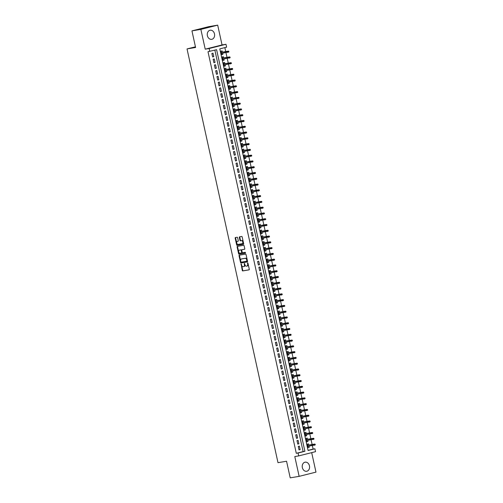 <?xml version="1.0" encoding="UTF-8"?>
<svg xmlns="http://www.w3.org/2000/svg" width="503" height="503" viewBox="0 0 503 503"><rect width="100%" height="100%" fill="white"/><g stroke="black" fill="none" stroke-linecap="round" stroke-linejoin="round"><path stroke-width="0.75" d="M241.1 263.949L242.27 270.413A0.578 0.352 -104.1 0 0 242.742 270.922L249.054 269.86A0.578 0.352 -104.1 0 0 249.274 269.237L247.954 263.207L247.608 262.855L247.633 264.069A1.861 1.132 -104.1 0 1 246.967 266.062A1.861 1.132 -104.1 0 1 246.91 266.074L246.382 266.162A1.861 1.132 -104.1 0 1 244.867 264.534L244.351 263.402L244.376 264.616A1.861 1.132 -104.1 0 1 243.704 266.609A1.861 1.132 -104.1 0 1 243.653 266.621L243.125 266.709A1.861 1.132 -104.1 0 1 241.603 265.081L241.1 263.949M241.383 264.157L242.723 270.3A0.578 0.352 -104.1 0 0 243.201 270.809L249.167 269.803M247.904 263.063L248.086 263.956L247.633 264.069M244.64 263.61L244.829 264.503L244.376 264.616M207.387 35.669A4.621 3.653 80.5 0 0 211.7 39.335A4.621 3.653 80.5 0 0 214.485 33.883A4.621 3.653 80.5 0 0 210.172 30.224A4.621 3.653 80.5 0 0 207.387 35.669M302.353 467.614A4.621 3.653 80.5 0 0 306.667 471.28A4.621 3.653 80.5 0 0 309.452 465.835A4.621 3.653 80.5 0 0 305.139 462.169A4.621 3.653 80.5 0 0 302.353 467.614M237.649 237.749A0.578 0.352 -104.1 0 0 237.177 237.246L235.404 237.542A0.578 0.352 -104.1 0 0 235.178 238.164L236.649 244.86A0.578 0.352 -104.1 0 0 237.127 245.37L243.433 244.307A0.578 0.352 -104.1 0 0 243.659 243.685L242.188 236.988A0.578 0.352 -104.1 0 0 241.71 236.479L239.573 236.838A0.578 0.352 -104.1 0 0 239.346 237.466L239.981 240.333A0.578 0.352 -104.1 0 0 240.453 240.836L241.515 240.66A1.553 0.949 -104.1 0 1 242.779 241.987A1.553 0.949 -104.1 0 1 242.226 243.685A1.553 0.949 -104.1 0 1 242.182 243.697L238.026 244.395A1.553 0.949 -104.1 0 1 236.768 243.068A1.553 0.949 -104.1 0 1 237.315 241.371A1.553 0.949 -104.1 0 1 237.359 241.358L238.051 241.245A0.578 0.352 -104.1 0 0 238.277 240.616L237.649 237.749M209.782 51.4L209.147 48.514L225.979 44.283L226.614 47.169L219.792 48.885L308.088 450.499L314.916 448.783L315.551 451.669L298.713 455.9L298.078 453.014L304.906 451.298L216.604 49.69L207.997 51.702L296.292 453.31L298.078 453.014M298.713 455.9L294.789 456.561L299.14 476.354L290.212 477.85L286.559 461.238L277.996 462.672L187.028 48.929L195.592 47.489L191.945 30.878L200.867 29.381L205.218 49.175L209.147 48.514M239.283 255.178A0.578 0.352 -104.1 0 0 239.057 255.807L240.528 262.497A0.578 0.352 -104.1 0 0 241.006 263.006L247.313 261.95A0.578 0.352 -104.1 0 0 247.539 261.321L246.068 254.631A0.578 0.352 -104.1 0 0 245.59 254.122L239.283 255.178M237.68 246.307A0.578 0.352 -104.1 0 0 237.573 246.872L239.044 253.562L238.592 253.682L237.12 246.986A0.578 0.352 -104.1 0 1 237.347 246.363L243.653 245.301A0.578 0.352 -104.1 0 1 244.125 245.81L244.754 248.677A0.578 0.352 -104.1 0 1 244.546 249.299L244.533 249.299A0.578 0.352 -104.1 0 0 244.546 249.299M244.533 249.299L241.974 249.727A0.578 0.352 -104.1 0 0 241.748 250.356L242.163 252.255A0.578 0.352 -104.1 0 0 242.641 252.764L245.301 252.317L245.489 253.11M245.477 253.11L239.063 254.185A0.578 0.352 -104.1 0 1 238.592 253.682M191.945 30.878L208.776 26.646L217.698 25.15L200.867 29.381M299.14 476.354L315.972 472.122L311.69 452.643M222.615 53.236L222.867 54.368L221.71 54.563M222.37 52.13L222.1 50.904L220.968 51.187L221.729 54.651L222.867 54.368M223.885 59.014L224.137 60.146L222.98 60.341M223.64 57.908L223.376 56.682L222.238 56.965L222.999 60.435L224.137 60.146M225.155 64.793L225.407 65.924L224.25 66.119M224.91 63.686L224.646 62.46L223.508 62.743L224.269 66.214L225.407 65.924M226.425 70.571L226.677 71.703L225.52 71.898M226.187 69.464L225.916 68.238L224.778 68.521L225.539 71.992L226.677 71.703M227.696 76.349L227.947 77.481L226.79 77.676M227.457 75.243L227.186 74.016L226.048 74.299L226.809 77.77L227.947 77.481M228.966 82.127L229.217 83.259L228.06 83.454M228.727 81.021L228.456 79.795L227.318 80.078L228.079 83.548L229.217 83.259M230.236 87.906L230.487 89.037L229.33 89.232M229.997 86.799L229.726 85.573L228.588 85.856L229.349 89.327L230.487 89.037M231.506 93.684L231.757 94.816L230.6 95.01M231.267 92.577L230.996 91.351L229.858 91.634L230.619 95.105L231.757 94.816M232.782 99.462L233.027 100.594L231.87 100.789M232.537 98.355L232.267 97.129L231.129 97.412L231.889 100.883L233.027 100.594M234.052 105.24L234.297 106.372L233.141 106.567M233.807 104.134L233.537 102.908L232.399 103.197L233.159 106.661L234.297 106.372M235.322 111.018L235.567 112.156L234.411 112.345M235.077 109.912L234.807 108.686L233.669 108.975L234.429 112.439L235.567 112.156M236.592 116.797L236.838 117.935L235.681 118.123M236.347 115.69L236.077 114.464L234.939 114.753L235.706 118.218L236.838 117.935M237.862 122.575L238.108 123.713L236.951 123.908M237.617 121.468L237.347 120.242L236.209 120.531L236.976 123.996L238.108 123.713M239.132 128.353L239.384 129.491L238.221 129.686M238.887 127.246L238.617 126.02L237.479 126.31L238.246 129.774L239.384 129.491M240.403 134.131L240.654 135.269L239.497 135.464M240.157 133.025L239.887 131.799L238.749 132.088L239.516 135.552L240.654 135.269M241.673 139.909L241.924 141.047L240.767 141.242M241.427 138.803L241.157 137.577L240.025 137.866L240.786 141.33L241.924 141.047M242.943 145.688L243.194 146.826L242.037 147.021M242.698 144.581L242.433 143.355L241.295 143.644L242.056 147.109L243.194 146.826M244.213 151.466L244.464 152.604L243.307 152.799M243.968 150.366L243.704 149.133L242.565 149.422L243.326 152.887L244.464 152.604M245.483 157.244L245.734 158.382L244.577 158.577M245.244 156.144L244.974 154.918L243.836 155.201L244.596 158.665L245.734 158.382M246.753 163.029L247.004 164.16L245.848 164.355M246.514 161.922L246.244 160.696L245.106 160.979L245.866 164.443L247.004 164.16M248.023 168.807L248.275 169.939L247.118 170.133M247.784 167.7L247.514 166.474L246.376 166.757L247.136 170.228L248.275 169.939M249.293 174.585L249.545 175.717L248.388 175.912M249.054 173.478L248.784 172.252L247.646 172.535L248.407 176.006L249.545 175.717M250.563 180.363L250.815 181.495L249.658 181.69M250.324 179.257L250.054 178.031L248.916 178.314L249.677 181.784L250.815 181.495M251.84 186.141L252.085 187.273L250.928 187.468M251.594 185.035L251.324 183.809L250.186 184.092L250.947 187.562L252.085 187.273M253.11 191.92L253.355 193.051L252.198 193.246M252.864 190.813L252.594 189.587L251.456 189.87L252.217 193.341L253.355 193.051M254.38 197.698L254.625 198.83L253.468 199.025M254.134 196.591L253.864 195.365L252.726 195.648L253.487 199.119L254.625 198.83M255.65 203.476L255.895 204.608L254.738 204.803M255.405 202.369L255.134 201.143L253.996 201.426L254.763 204.897L255.895 204.608M256.92 209.254L257.171 210.386L256.008 210.581M256.675 208.148L256.404 206.922L255.266 207.205L256.033 210.675L257.171 210.386M258.19 215.032L258.441 216.171L257.278 216.359M257.945 213.926L257.674 212.7L256.536 212.989L257.303 216.453L258.441 216.171M259.46 220.811L259.711 221.949L258.555 222.137M259.215 219.704L258.944 218.478L257.806 218.767L258.573 222.232L259.711 221.949M260.73 226.589L260.982 227.727L259.825 227.922M260.485 225.482L260.214 224.256L259.083 224.545L259.844 228.01L260.982 227.727M262 232.367L262.252 233.505L261.095 233.7M261.755 231.261L261.491 230.034L260.353 230.324L261.114 233.788L262.252 233.505M263.27 238.145L263.522 239.283L262.365 239.478M263.025 237.039L262.761 235.813L261.623 236.102L262.384 239.566L263.522 239.283M264.54 243.924L264.792 245.062L263.635 245.257M264.301 242.817L264.031 241.591L262.893 241.88L263.654 245.345L264.792 245.062M265.81 249.702L266.062 250.84L264.905 251.035M265.571 248.595L265.301 247.369L264.163 247.658L264.924 251.123L266.062 250.84M267.08 255.48L267.332 256.618L266.175 256.813M266.841 254.373L266.571 253.147L265.433 253.437L266.194 256.901L267.332 256.618M268.351 261.258L268.602 262.396L267.445 262.591M268.112 260.158L267.841 258.932L266.703 259.215L267.464 262.679L268.602 262.396M269.621 267.043L269.872 268.174L268.715 268.369M269.382 265.936L269.111 264.71L267.973 264.993L268.734 268.457L269.872 268.174M270.897 272.821L271.142 273.953L269.985 274.148M270.652 271.714L270.381 270.488L269.243 270.771L270.004 274.242L271.142 273.953M272.167 278.599L272.412 279.731L271.255 279.926M271.922 277.493L271.651 276.266L270.513 276.549L271.274 280.02L272.412 279.731M273.437 284.377L273.682 285.509L272.525 285.704M273.192 283.271L272.922 282.045L271.783 282.328L272.544 285.798L273.682 285.509M274.707 290.156L274.952 291.287L273.795 291.482M274.462 289.049L274.192 287.823L273.054 288.106L273.821 291.577L274.952 291.287M275.977 295.934L276.229 297.066L275.066 297.26M275.732 294.827L275.462 293.601L274.324 293.884L275.091 297.355L276.229 297.066M277.247 301.712L277.499 302.844L276.336 303.039M277.002 300.605L276.732 299.379L275.594 299.662L276.361 303.133L277.499 302.844M278.517 307.49L278.769 308.622L277.612 308.817M278.272 306.384L278.002 305.158L276.87 305.44L277.631 308.911L278.769 308.622M279.787 313.268L280.039 314.4L278.882 314.595M279.542 312.162L279.272 310.936L278.14 311.219L278.901 314.689L280.039 314.4M281.058 319.047L281.309 320.178L280.152 320.373M280.812 317.94L280.548 316.714L279.41 317.003L280.171 320.468L281.309 320.178M282.328 324.825L282.579 325.963L281.422 326.151M282.082 323.718L281.818 322.492L280.68 322.781L281.441 326.246L282.579 325.963M283.598 330.603L283.849 331.741L282.692 331.93M283.359 329.496L283.088 328.27L281.95 328.56L282.711 332.024L283.849 331.741M284.868 336.381L285.119 337.519L283.962 337.714M284.629 335.275L284.358 334.049L283.22 334.338L283.981 337.802L285.119 337.519M286.138 342.159L286.389 343.298L285.232 343.492M285.899 341.053L285.629 339.827L284.491 340.116L285.251 343.58L286.389 343.298M287.408 347.938L287.659 349.076L286.503 349.271M287.169 346.831L286.899 345.605L285.761 345.894L286.521 349.359L287.659 349.076M288.684 353.716L288.929 354.854L287.773 355.049M288.439 352.609L288.169 351.383L287.031 351.672L287.791 355.137L288.929 354.854M289.954 359.494L290.2 360.632L289.043 360.827M289.709 358.388L289.439 357.161L288.301 357.451L289.062 360.915L290.2 360.632M291.224 365.272L291.47 366.41L290.313 366.605M290.979 364.172L290.709 362.94L289.571 363.229L290.332 366.693L291.47 366.41M292.495 371.051L292.74 372.189L291.583 372.383M292.249 369.95L291.979 368.724L290.841 369.007L291.602 372.471L292.74 372.189M293.765 376.835L294.01 377.967L292.853 378.162M293.519 375.728L293.249 374.502L292.111 374.785L292.878 378.25L294.01 377.967M295.035 382.613L295.286 383.745L294.123 383.94M294.789 381.507L294.519 380.281L293.381 380.564L294.148 384.034L295.286 383.745M296.305 388.391L296.556 389.523L295.393 389.718M296.06 387.285L295.789 386.059L294.651 386.342L295.418 389.812L296.556 389.523M297.575 394.17L297.826 395.301L296.669 395.496M297.33 393.063L297.059 391.837L295.927 392.12L296.688 395.591L297.826 395.301M298.845 399.948L299.096 401.08L297.939 401.275M298.6 398.841L298.329 397.615L297.198 397.898L297.958 401.369L299.096 401.08M300.115 405.726L300.366 406.858L299.21 407.053M299.87 404.619L299.606 403.393L298.468 403.676L299.228 407.147L300.366 406.858M301.385 411.504L301.637 412.636L300.48 412.831M301.14 410.398L300.876 409.172L299.738 409.455L300.498 412.925L301.637 412.636M302.655 417.283L302.907 418.414L301.75 418.609M302.416 416.176L302.146 414.95L301.008 415.233L301.769 418.703L302.907 418.414M303.925 423.061L304.177 424.192L303.02 424.387M303.686 421.954L303.416 420.728L302.278 421.011L303.039 424.482L304.177 424.192M305.195 428.839L305.447 429.977L304.29 430.166M304.956 427.732L304.686 426.506L303.548 426.796L304.309 430.26L305.447 429.977M306.465 434.617L306.717 435.755L305.56 435.944M306.226 433.511L305.956 432.284L304.818 432.574L305.579 436.038L306.717 435.755M307.742 440.395L307.987 441.533L306.83 441.728M307.496 439.289L307.226 438.063L306.088 438.352L306.849 441.816L307.987 441.533M298.26 446.413L299.021 449.883L300.159 449.594L299.398 446.13L298.26 446.413M296.99 440.634L297.751 444.105L298.889 443.816L298.128 440.351L296.99 440.634M295.72 434.856L296.481 438.327L297.619 438.038L296.858 434.573L295.72 434.856M294.45 429.078L295.211 432.549L296.349 432.259L295.588 428.795L294.45 429.078M293.18 423.3L293.941 426.77L295.079 426.481L294.318 423.017L293.18 423.3M291.91 417.521L292.671 420.992L293.809 420.703L293.042 417.239L291.91 417.521M290.64 411.743L291.4 415.214L292.539 414.925L291.771 411.46L290.64 411.743M289.363 405.965L290.13 409.436L291.268 409.146L290.501 405.682L289.363 405.965M288.093 400.187L288.86 403.651L289.998 403.368L289.231 399.904L288.093 400.187M286.823 394.409L287.59 397.873L288.722 397.59L287.961 394.126L286.823 394.409M285.553 388.63L286.314 392.095L287.452 391.812L286.691 388.341L285.553 388.63M284.283 382.852L285.044 386.317L286.182 386.034L285.421 382.563L284.283 382.852M283.013 377.074L283.774 380.538L284.912 380.255L284.151 376.785L283.013 377.074M281.743 371.296L282.504 374.76L283.642 374.477L282.881 371.007L281.743 371.296M280.473 365.518L281.234 368.982L282.372 368.699L281.611 365.228L280.473 365.518M279.203 359.739L279.964 363.204L281.102 362.921L280.341 359.45L279.203 359.739M277.933 353.961L278.693 357.426L279.831 357.143L279.071 353.672L277.933 353.961M276.663 348.183L277.423 351.647L278.561 351.364L277.801 347.894L276.663 348.183M275.393 342.398L276.153 345.869L277.291 345.58L276.531 342.115L275.393 342.398M274.122 336.62L274.883 340.091L276.021 339.802L275.26 336.337L274.122 336.62M272.852 330.842L273.613 334.313L274.751 334.023L273.984 330.559L272.852 330.842M271.582 325.064L272.343 328.534L273.481 328.245L272.714 324.781L271.582 325.064M270.306 319.286L271.073 322.756L272.211 322.467L271.444 319.003L270.306 319.286M269.036 313.507L269.803 316.978L270.941 316.689L270.174 313.224L269.036 313.507M267.766 307.729L268.533 311.2L269.665 310.911L268.904 307.446L267.766 307.729M266.496 301.951L267.256 305.422L268.395 305.132L267.634 301.668L266.496 301.951M265.226 296.173L265.986 299.637L267.124 299.354L266.364 295.89L265.226 296.173M263.956 290.394L264.716 293.859L265.854 293.576L265.094 290.112L263.956 290.394M262.685 284.616L263.446 288.081L264.584 287.798L263.824 284.327L262.685 284.616M261.415 278.838L262.176 282.302L263.314 282.02L262.553 278.549L261.415 278.838M260.145 273.06L260.906 276.524L262.044 276.241L261.283 272.771L260.145 273.06M258.875 267.282L259.636 270.746L260.774 270.463L260.013 266.992L258.875 267.282M257.605 261.503L258.366 264.968L259.504 264.685L258.743 261.214L257.605 261.503M256.335 255.725L257.096 259.19L258.234 258.907L257.473 255.436L256.335 255.725M255.065 249.947L255.826 253.411L256.964 253.128L256.203 249.658L255.065 249.947M253.795 244.169L254.556 247.633L255.694 247.35L254.927 243.88L253.795 244.169M252.525 238.391L253.286 241.855L254.424 241.566L253.657 238.101L252.525 238.391M251.249 232.606L252.016 236.077L253.154 235.788L252.387 232.323L251.249 232.606M249.978 226.828L250.746 230.299L251.884 230.009L251.116 226.545L249.978 226.828M248.708 221.05L249.475 224.52L250.607 224.231L249.846 220.767L248.708 221.05M247.438 215.271L248.199 218.742L249.337 218.453L248.576 214.988L247.438 215.271M246.168 209.493L246.929 212.964L248.067 212.675L247.306 209.21L246.168 209.493M244.898 203.715L245.659 207.186L246.797 206.896L246.036 203.432L244.898 203.715M243.628 197.937L244.389 201.407L245.527 201.118L244.766 197.654L243.628 197.937M242.358 192.159L243.119 195.629L244.257 195.34L243.496 191.876L242.358 192.159M241.088 186.38L241.849 189.845L242.987 189.562L242.226 186.097L241.088 186.38M239.818 180.602L240.579 184.067L241.717 183.784L240.956 180.319L239.818 180.602M238.548 174.824L239.309 178.288L240.447 178.005L239.686 174.535L238.548 174.824M237.278 169.046L238.038 172.51L239.177 172.227L238.416 168.756L237.278 169.046M236.008 163.268L236.768 166.732L237.906 166.449L237.146 162.978L236.008 163.268M234.738 157.489L235.498 160.954L236.636 160.671L235.869 157.2L234.738 157.489M233.461 151.711L234.228 155.176L235.366 154.893L234.599 151.422L233.461 151.711M232.191 145.933L232.958 149.397L234.096 149.114L233.329 145.644L232.191 145.933M230.921 140.155L231.688 143.619L232.826 143.336L232.059 139.865L230.921 140.155M229.651 134.376L230.418 137.841L231.55 137.558L230.789 134.087L229.651 134.376M228.381 128.592L229.142 132.063L230.28 131.773L229.519 128.309L228.381 128.592M227.111 122.814L227.872 126.284L229.01 125.995L228.249 122.531L227.111 122.814M225.841 117.036L226.601 120.506L227.74 120.217L226.979 116.753L225.841 117.036M224.571 111.257L225.331 114.728L226.469 114.439L225.709 110.974L224.571 111.257M223.301 105.479L224.061 108.95L225.199 108.661L224.439 105.196L223.301 105.479M222.03 99.701L222.791 103.172L223.929 102.882L223.169 99.418L222.03 99.701M220.76 93.923L221.521 97.393L222.659 97.104L221.898 93.64L220.76 93.923M219.49 88.144L220.251 91.615L221.389 91.326L220.628 87.862L219.49 88.144M218.22 82.366L218.981 85.831L220.119 85.548L219.358 82.083L218.22 82.366M216.95 76.588L217.711 80.052L218.849 79.77L218.088 76.305L216.95 76.588M215.68 70.81L216.441 74.274L217.579 73.991L216.812 70.521L215.68 70.81M214.404 65.032L215.171 68.496L216.309 68.213L215.542 64.742L214.404 65.032M213.134 59.253L213.901 62.718L215.039 62.435L214.272 58.964L213.134 59.253M296.292 453.31L303.12 451.6L214.85 50.13M213.762 56.657L213.002 53.186L211.864 53.475L212.631 56.94L213.762 56.657L212.606 56.852M308.056 450.355L313.13 449.078L312.363 445.614M312.124 444.507L311.093 439.836M310.854 438.729L309.823 434.051M309.584 432.951L308.553 428.273M308.314 427.173L307.283 422.495M307.044 421.388L306.013 416.717M305.767 415.61L304.743 410.938M304.497 409.832L303.472 405.16M303.227 404.054L302.202 399.382M301.957 398.275L300.932 393.604M300.687 392.497L299.662 387.826M299.417 386.719L298.392 382.047M298.147 380.941L297.122 376.269M296.877 375.163L295.852 370.491M295.607 369.384L294.582 364.713M294.337 363.606L293.306 358.935M293.067 357.828L292.036 353.156M291.797 352.05L290.765 347.378M290.527 346.271L289.495 341.6M289.256 340.493L288.225 335.822M287.986 334.715L286.955 330.043M286.71 328.937L285.685 324.259M285.44 323.159L284.415 318.481M284.17 317.374L283.145 312.703M282.9 311.596L281.875 306.924M281.63 305.818L280.605 301.146M280.36 300.04L279.335 295.368M279.09 294.261L278.065 289.59M277.819 288.483L276.795 283.811M276.549 282.705L275.525 278.033M275.279 276.927L274.248 272.255M274.009 271.148L272.978 266.477M272.739 265.37L271.708 260.699M271.469 259.592L270.438 254.92M270.199 253.814L269.168 249.142M268.929 248.036L267.898 243.364M267.653 242.257L266.628 237.586M266.383 236.479L265.358 231.808M265.112 230.701L264.088 226.029M263.842 224.923L262.817 220.245M262.572 219.145L261.547 214.467M261.302 213.366L260.277 208.688M260.032 207.582L259.007 202.91M258.762 201.804L257.737 197.132M257.492 196.025L256.467 191.354M256.222 190.247L255.191 185.576M254.952 184.469L253.921 179.797M253.682 178.691L252.651 174.019M252.412 172.913L251.381 168.241M251.142 167.134L250.11 162.463M249.872 161.356L248.84 156.685M248.595 155.578L247.57 150.906M247.325 149.8L246.3 145.128M246.055 144.021L245.03 139.35M244.785 138.243L243.76 133.572M243.515 132.465L242.49 127.793M242.245 126.687L241.22 122.015M240.975 120.909L239.95 116.237M239.705 115.13L238.68 110.453M238.435 109.352L237.41 104.674M237.165 103.568L236.133 98.896M235.894 97.789L234.863 93.118M234.624 92.011L233.593 87.34M233.354 86.233L232.323 81.561M232.084 80.455L231.053 75.783M230.814 74.677L229.783 70.005M229.538 68.898L228.513 64.227M228.268 63.12L227.243 58.449M226.998 57.342L225.973 52.67M225.728 51.564L224.86 47.615M308.767 445.067L308.496 443.841L307.358 444.13L308.119 447.595L309.257 447.312L309.012 446.174M195.447 46.817L187.028 48.929M205.218 49.175L222.049 44.943L217.698 25.15M222.049 44.943L225.979 44.283M313.13 449.078L314.916 448.783M303.12 451.6L304.906 451.298M309.257 447.312L308.1 447.507M300.159 449.594L299.002 449.789M298.889 443.816L297.732 444.011M297.619 438.038L296.462 438.232M296.349 432.259L295.192 432.454M295.079 426.481L293.922 426.676M293.809 420.703L292.652 420.898M292.539 414.925L291.382 415.12M291.268 409.146L290.105 409.341M289.998 403.368L288.835 403.563M288.722 397.59L287.565 397.785M287.452 391.812L286.295 392.007M286.182 386.034L285.025 386.229M284.912 380.255L283.755 380.45M283.642 374.477L282.485 374.672M282.372 368.699L281.215 368.894M281.102 362.921L279.945 363.116M279.831 357.143L278.675 357.331M278.561 351.364L277.404 351.553M277.291 345.58L276.134 345.775M276.021 339.802L274.864 339.997M274.751 334.023L273.594 334.218M273.481 328.245L272.324 328.44M272.211 322.467L271.048 322.662M270.941 316.689L269.778 316.884M269.665 310.911L268.508 311.106M268.395 305.132L267.238 305.327M267.124 299.354L265.968 299.549M265.854 293.576L264.697 293.771M264.584 287.798L263.427 287.993M263.314 282.02L262.157 282.214M262.044 276.241L260.887 276.436M260.774 270.463L259.617 270.658M259.504 264.685L258.347 264.88M258.234 258.907L257.077 259.102M256.964 253.128L255.807 253.317M255.694 247.35L254.537 247.539M254.424 241.566L253.267 241.761M253.154 235.788L251.99 235.982M251.884 230.009L250.72 230.204M250.607 224.231L249.45 224.426M249.337 218.453L248.18 218.648M248.067 212.675L246.91 212.87M246.797 206.896L245.64 207.091M245.527 201.118L244.37 201.313M244.257 195.34L243.1 195.535M242.987 189.562L241.83 189.757M241.717 183.784L240.56 183.979M240.447 178.005L239.29 178.2M239.177 172.227L238.02 172.422M237.906 166.449L236.75 166.644M236.636 160.671L235.479 160.866M235.366 154.893L234.209 155.087M234.096 149.114L232.933 149.309M232.826 143.336L231.663 143.525M231.55 137.558L230.393 137.747M230.28 131.773L229.123 131.968M229.01 125.995L227.853 126.19M227.74 120.217L226.583 120.412M226.469 114.439L225.313 114.634M225.199 108.661L224.042 108.855M223.929 102.882L222.772 103.077M222.659 97.104L221.502 97.299M221.389 91.326L220.232 91.521M220.119 85.548L218.962 85.743M218.849 79.77L217.692 79.964M217.579 73.991L216.422 74.186M216.309 68.213L215.152 68.408M215.039 62.435L213.876 62.63M243.76 266.596L244.106 266.508A1.861 1.132 -104.1 0 0 244.162 266.496A1.861 1.132 -104.1 0 0 244.829 264.503M247.017 266.049L247.363 265.961A1.861 1.132 -104.1 0 0 247.419 265.949A1.861 1.132 -104.1 0 0 248.086 263.956M239.623 255.122A0.578 0.352 -104.1 0 0 239.51 255.694L240.981 262.384A0.578 0.352 -104.1 0 0 241.459 262.893L247.426 261.893M240.88 261.793L241.214 262.151L246.766 261.22L246.728 259.957A1.861 1.132 -104.1 0 0 245.206 258.335L241.421 258.97A1.861 1.132 -104.1 0 0 241.371 258.976A1.861 1.132 -104.1 0 0 240.704 260.969L240.88 261.793M246.778 261.214L247.363 260.667L246.91 260.78M241.773 258.882A1.861 1.132 -104.1 0 1 241.824 258.863A1.861 1.132 -104.1 0 1 241.88 258.85L245.665 258.215A1.861 1.132 -104.1 0 1 247.187 259.844L247.363 260.667M244.647 249.243L242.427 249.614A0.578 0.352 -104.1 0 0 242.396 249.626M245.571 253.059L239.063 254.185M239.321 250.173A1.553 0.949 -104.1 0 0 239.271 250.186A1.553 0.949 -104.1 0 0 238.724 251.89A1.553 0.949 -104.1 0 0 239.988 253.21L241.446 252.965A0.578 0.352 -104.1 0 0 241.673 252.336L241.258 250.437A0.578 0.352 -104.1 0 0 240.78 249.928L239.774 250.06A1.553 0.949 -104.1 0 0 239.73 250.073A1.553 0.949 -104.1 0 0 239.686 250.085M241.918 252.846L241.905 252.852A0.578 0.352 -104.1 0 0 242.132 252.223L241.673 252.336M239.774 250.06L241.239 249.815A0.578 0.352 -104.1 0 1 241.71 250.324L242.132 252.223M239.044 253.562A0.578 0.352 -104.1 0 0 239.522 254.072M237.724 241.264A1.553 0.949 -104.1 0 1 237.768 241.251A1.553 0.949 -104.1 0 1 237.818 241.245L238.171 241.182M242.27 243.672L242.635 243.584A1.553 0.949 -104.1 0 0 242.679 243.571A1.553 0.949 -104.1 0 0 243.232 241.868A1.553 0.949 -104.1 0 0 241.968 240.547L241.515 240.66M239.912 236.781A0.578 0.352 -104.1 0 0 239.805 237.353L240.434 240.214A0.578 0.352 -104.1 0 0 240.912 240.723L241.968 240.547M235.744 237.485A0.578 0.352 -104.1 0 0 235.637 238.051L237.108 244.747A0.578 0.352 -104.1 0 0 237.579 245.257L243.546 244.251M315.274 444.828L315.148 444.25L314.696 444.369L314.821 444.948L315.274 444.828L314.224 445.3L313.998 444.262L314.815 444.055L307.61 445.262M314.696 444.369L307.622 445.331M314.821 444.948L307.849 446.368M314.815 444.055L315.148 444.25M314.004 439.05L313.878 438.471L313.426 438.591L313.551 439.163L314.004 439.05L312.954 439.521L312.728 438.478L313.545 438.276L306.34 439.484M313.426 438.591L306.352 439.553M313.551 439.163L306.579 440.59M313.545 438.276L313.878 438.471M312.734 433.272L312.608 432.693L312.156 432.813L312.281 433.385L312.734 433.272L311.684 433.743L311.458 432.699L312.275 432.498L305.07 433.705M312.156 432.813L305.082 433.775M312.281 433.385L305.308 434.812M312.275 432.498L312.608 432.693M311.464 427.493L311.338 426.915L310.879 427.028L311.011 427.607L311.464 427.493L310.414 427.965L310.188 426.921L311.005 426.72L303.799 427.927M310.879 427.028L303.812 427.99M311.011 427.607L304.038 429.034M311.005 426.72L311.338 426.915M310.194 421.715L310.068 421.137L309.609 421.25L309.741 421.828L310.194 421.715L309.144 422.187L308.917 421.143L309.735 420.942L302.529 422.149M309.609 421.25L302.542 422.212M309.741 421.828L302.768 423.256M309.735 420.942L310.068 421.137M308.924 415.937L308.798 415.359L308.339 415.472L308.471 416.05L308.924 415.937L307.874 416.409L307.647 415.365L308.465 415.164L301.253 416.371M308.339 415.472L301.272 416.434M308.471 416.05L301.498 417.477M308.465 415.164L308.798 415.359M307.654 410.159L307.528 409.58L307.069 409.694L307.195 410.272L307.654 410.159L306.604 410.63L306.371 409.587L307.195 409.379L299.983 410.593M307.069 409.694L300.002 410.655M307.195 410.272L300.228 411.699M307.195 409.379L307.528 409.58M306.384 404.381L306.258 403.802L305.799 403.915L305.925 404.494L306.384 404.381L305.334 404.852L305.101 403.808L305.925 403.601L298.713 404.814M305.799 403.915L298.732 404.877M305.925 404.494L298.958 405.921M305.925 403.601L306.258 403.802M305.114 398.602L304.988 398.024L304.529 398.137L304.655 398.716L305.114 398.602L304.064 399.074L303.831 398.03L304.655 397.823L297.443 399.036M304.529 398.137L297.462 399.099M304.655 398.716L297.688 400.143M304.655 397.823L304.988 398.024M303.843 392.824L303.711 392.246L303.259 392.359L303.384 392.937L303.843 392.824L302.793 393.289L302.561 392.252L303.378 392.044L296.173 393.258M303.259 392.359L296.185 393.321M303.384 392.937L296.418 394.365M303.378 392.044L303.711 392.246M302.573 387.046L302.441 386.467L301.989 386.581L302.114 387.159L302.573 387.046L301.523 387.511L301.291 386.474L302.108 386.266L294.903 387.48M301.989 386.581L294.915 387.543M302.114 387.159L295.148 388.586M302.108 386.266L302.441 386.467M301.303 381.268L301.171 380.689L300.719 380.802L300.844 381.381L301.303 381.268L300.247 381.733L300.021 380.696L300.838 380.488L293.633 381.702M300.719 380.802L293.645 381.764M300.844 381.381L293.878 382.802M300.838 380.488L301.171 380.689M300.027 375.49L299.901 374.911L299.448 375.024L299.574 375.603L300.027 375.49L298.977 375.955L298.751 374.917L299.568 374.71L292.362 375.923M299.448 375.024L292.375 375.986M299.574 375.603L292.608 377.024M299.568 374.71L299.901 374.911M298.757 369.711L298.631 369.133L298.178 369.246L298.304 369.824L298.757 369.711L297.707 370.177L297.48 369.139L298.298 368.932L291.092 370.139M298.178 369.246L291.105 370.208M298.304 369.824L291.338 371.245M298.298 368.932L298.631 369.133M297.487 363.933L297.361 363.355L296.908 363.468L297.034 364.046L297.487 363.933L296.437 364.398L296.21 363.361L297.028 363.153L289.822 364.361M296.908 363.468L289.835 364.43M297.034 364.046L290.068 365.467M297.028 363.153L297.361 363.355M296.217 358.155L296.091 357.576L295.638 357.69L295.764 358.268L296.217 358.155L295.167 358.62L294.94 357.583L295.758 357.375L288.552 358.582M295.638 357.69L288.565 358.652M295.764 358.268L288.791 359.689M295.758 357.375L296.091 357.576M294.947 352.37L294.821 351.798L294.368 351.911L294.494 352.49L294.947 352.37L293.897 352.842L293.67 351.804L294.488 351.597L287.282 352.804M294.368 351.911L287.295 352.873M294.494 352.49L287.521 353.911M294.488 351.597L294.821 351.798M293.677 346.592L293.551 346.02L293.098 346.133L293.224 346.712L293.677 346.592L292.627 347.064L292.4 346.026L293.218 345.819L286.012 347.026M293.098 346.133L286.025 347.095M293.224 346.712L286.251 348.133M293.218 345.819L293.551 346.02M292.406 340.814L292.281 340.235L291.822 340.355L291.954 340.933L292.406 340.814L291.356 341.286L291.13 340.248L291.947 340.041L284.742 341.248M291.822 340.355L284.755 341.317M291.954 340.933L284.981 342.354M291.947 340.041L292.281 340.235M291.136 335.036L291.011 334.457L290.552 334.577L290.684 335.155L291.136 335.036L290.086 335.507L289.86 334.47L290.677 334.262L283.472 335.47M290.552 334.577L283.485 335.539M290.684 335.155L283.711 336.576M290.677 334.262L291.011 334.457M289.866 329.258L289.741 328.679L289.282 328.799L289.414 329.371L289.866 329.258L288.816 329.729L288.584 328.685L289.407 328.484L282.196 329.691M289.282 328.799L282.214 329.761M289.414 329.371L282.441 330.798M289.407 328.484L289.741 328.679M288.596 323.479L288.471 322.901L288.012 323.02L288.137 323.592L288.596 323.479L287.546 323.951L287.314 322.907L288.137 322.706L280.925 323.913M288.012 323.02L280.944 323.982M288.137 323.592L281.171 325.02M288.137 322.706L288.471 322.901M287.326 317.701L287.2 317.123L286.741 317.236L286.867 317.814L287.326 317.701L286.276 318.173L286.044 317.129L286.867 316.928L279.655 318.135M286.741 317.236L279.674 318.198M286.867 317.814L279.901 319.242M286.867 316.928L287.2 317.123M286.056 311.923L285.924 311.344L285.471 311.458L285.597 312.036L286.056 311.923L285.006 312.394L284.773 311.351L285.597 311.15L278.385 312.357M285.471 311.458L278.404 312.42M285.597 312.036L278.631 313.463M285.597 311.15L285.924 311.344M284.786 306.145L284.654 305.566L284.201 305.679L284.327 306.258L284.786 306.145L283.736 306.616L283.503 305.572L284.321 305.371L277.115 306.579M284.201 305.679L277.128 306.641M284.327 306.258L277.36 307.685M284.321 305.371L284.654 305.566M283.516 300.366L283.384 299.788L282.931 299.901L283.057 300.48L283.516 300.366L282.466 300.838L282.233 299.794L283.051 299.587L275.845 300.8M282.931 299.901L275.858 300.863M283.057 300.48L276.09 301.907M283.051 299.587L283.384 299.788M282.246 294.588L282.114 294.01L281.661 294.123L281.787 294.701L282.246 294.588L281.19 295.06L280.963 294.016L281.781 293.809L274.575 295.022M281.661 294.123L274.588 295.085M281.787 294.701L274.82 296.129M281.781 293.809L282.114 294.01M280.97 288.81L280.844 288.232L280.391 288.345L280.517 288.923L280.97 288.81L279.92 289.282L279.693 288.238L280.511 288.03L273.305 289.244M280.391 288.345L273.318 289.307M280.517 288.923L273.55 290.35M280.511 288.03L280.844 288.232M279.699 283.032L279.574 282.453L279.121 282.567L279.247 283.145L279.699 283.032L278.649 283.497L278.423 282.46L279.24 282.252L272.035 283.466M279.121 282.567L272.048 283.529M279.247 283.145L272.28 284.572M279.24 282.252L279.574 282.453M278.429 277.254L278.304 276.675L277.851 276.788L277.977 277.367L278.429 277.254L277.379 277.719L277.153 276.681L277.97 276.474L270.765 277.687M277.851 276.788L270.777 277.75M277.977 277.367L271.01 278.794M277.97 276.474L278.304 276.675M277.159 271.475L277.034 270.897L276.581 271.01L276.707 271.589L277.159 271.475L276.109 271.941L275.883 270.903L276.7 270.696L269.495 271.909M276.581 271.01L269.507 271.972M276.707 271.589L269.734 273.01M276.7 270.696L277.034 270.897M275.889 265.697L275.763 265.119L275.311 265.232L275.437 265.81L275.889 265.697L274.839 266.162L274.613 265.125L275.43 264.918L268.225 266.125M275.311 265.232L268.237 266.194M275.437 265.81L268.464 267.231M275.43 264.918L275.763 265.119M274.619 259.919L274.493 259.341L274.041 259.454L274.166 260.032L274.619 259.919L273.569 260.384L273.343 259.347L274.16 259.139L266.955 260.347M274.041 259.454L266.967 260.416M274.166 260.032L267.194 261.453M274.16 259.139L274.493 259.341M273.349 254.141L273.223 253.562L272.764 253.675L272.896 254.254L273.349 254.141L272.299 254.606L272.073 253.569L272.89 253.361L265.685 254.568M272.764 253.675L265.697 254.637M272.896 254.254L265.924 255.675M272.89 253.361L273.223 253.562M272.079 248.363L271.953 247.784L271.494 247.897L271.626 248.476L272.079 248.363L271.029 248.828L270.803 247.79L271.62 247.583L264.415 248.79M271.494 247.897L264.427 248.859M271.626 248.476L264.653 249.897M271.62 247.583L271.953 247.784M270.809 242.578L270.683 242.006L270.224 242.119L270.356 242.698L270.809 242.578L269.759 243.05L269.526 242.012L270.35 241.805L263.138 243.012M270.224 242.119L263.157 243.081M270.356 242.698L263.383 244.118M270.35 241.805L270.683 242.006M269.539 236.8L269.413 236.228L268.954 236.341L269.08 236.919L269.539 236.8L268.489 237.271L268.256 236.234L269.08 236.026L261.868 237.234M268.954 236.341L261.887 237.303M269.08 236.919L262.113 238.34M269.08 236.026L269.413 236.228M268.269 231.022L268.143 230.443L267.684 230.563L267.81 231.141L268.269 231.022L267.219 231.493L266.986 230.456L267.81 230.248L260.598 231.455M267.684 230.563L260.617 231.525M267.81 231.141L260.843 232.562M267.81 230.248L268.143 230.443M266.999 225.243L266.867 224.665L266.414 224.784L266.54 225.357L266.999 225.243L265.949 225.715L265.716 224.671L266.54 224.47L259.328 225.677M266.414 224.784L259.347 225.746M266.54 225.357L259.573 226.784M266.54 224.47L266.867 224.665M265.729 219.465L265.597 218.887L265.144 219.006L265.27 219.578L265.729 219.465L264.679 219.937L264.446 218.893L265.263 218.692L258.058 219.899M265.144 219.006L258.07 219.968M265.27 219.578L258.303 221.006M265.263 218.692L265.597 218.887M264.459 213.687L264.327 213.109L263.874 213.222L264 213.8L264.459 213.687L263.409 214.159L263.176 213.115L263.993 212.914L256.788 214.121M263.874 213.222L256.8 214.184M264 213.8L257.033 215.227M263.993 212.914L264.327 213.109M263.182 207.909L263.056 207.33L262.604 207.443L262.729 208.022L263.182 207.909L262.132 208.38L261.906 207.337L262.723 207.135L255.518 208.343M262.604 207.443L255.53 208.405M262.729 208.022L255.763 209.449M262.723 207.135L263.056 207.33M261.912 202.131L261.786 201.552L261.334 201.665L261.459 202.244L261.912 202.131L260.862 202.602L260.636 201.558L261.453 201.357L254.248 202.564M261.334 201.665L254.26 202.627M261.459 202.244L254.493 203.671M261.453 201.357L261.786 201.552M260.642 196.352L260.516 195.774L260.064 195.887L260.189 196.466L260.642 196.352L259.592 196.824L259.366 195.78L260.183 195.573L252.978 196.786M260.064 195.887L252.99 196.849M260.189 196.466L253.223 197.893M260.183 195.573L260.516 195.774M259.372 190.574L259.246 189.996L258.794 190.109L258.919 190.687L259.372 190.574L258.322 191.046L258.096 190.002L258.913 189.794L251.707 191.008M258.794 190.109L251.72 191.071M258.919 190.687L251.953 192.115M258.913 189.794L259.246 189.996M258.102 184.796L257.976 184.217L257.523 184.331L257.649 184.909L258.102 184.796L257.052 185.267L256.826 184.224L257.643 184.016L250.437 185.23M257.523 184.331L250.45 185.293M257.649 184.909L250.676 186.336M257.643 184.016L257.976 184.217M256.832 179.018L256.706 178.439L256.253 178.552L256.379 179.131L256.832 179.018L255.782 179.483L255.555 178.446L256.373 178.238L249.167 179.452M256.253 178.552L249.18 179.514M256.379 179.131L249.406 180.558M256.373 178.238L256.706 178.439M255.562 173.239L255.436 172.661L254.983 172.774L255.109 173.353L255.562 173.239L254.512 173.705L254.285 172.667L255.103 172.46L247.897 173.673M254.983 172.774L247.91 173.736M255.109 173.353L248.136 174.78M255.103 172.46L255.436 172.661M254.292 167.461L254.166 166.883L253.707 166.996L253.839 167.574L254.292 167.461L253.242 167.927L253.015 166.889L253.833 166.682L246.627 167.895M253.707 166.996L246.64 167.958M253.839 167.574L246.866 168.995M253.833 166.682L254.166 166.883M253.022 161.683L252.896 161.105L252.437 161.218L252.569 161.796L253.022 161.683L251.972 162.148L251.745 161.111L252.563 160.903L245.357 162.117M252.437 161.218L245.37 162.18M252.569 161.796L245.596 163.217M252.563 160.903L252.896 161.105M251.751 155.905L251.626 155.326L251.167 155.44L251.299 156.018L251.751 155.905L250.701 156.37L250.469 155.333L251.293 155.125L244.081 156.332M251.167 155.44L244.1 156.402M251.299 156.018L244.326 157.439M251.293 155.125L251.626 155.326M250.481 150.127L250.356 149.548L249.897 149.661L250.022 150.24L250.481 150.127L249.431 150.592L249.199 149.554L250.022 149.347L242.811 150.554M249.897 149.661L242.83 150.623M250.022 150.24L243.056 151.661M250.022 149.347L250.356 149.548M249.211 144.348L249.086 143.77L248.627 143.883L248.752 144.462L249.211 144.348L248.161 144.814L247.929 143.776L248.752 143.569L241.541 144.776M248.627 143.883L241.559 144.845M248.752 144.462L241.786 145.883M248.752 143.569L249.086 143.77M247.941 138.564L247.809 137.992L247.357 138.105L247.482 138.683L247.941 138.564L246.891 139.035L246.659 137.998L247.482 137.791L240.271 138.998M247.357 138.105L240.289 139.067M247.482 138.683L240.516 140.104M247.482 137.791L247.809 137.992M246.671 132.786L246.539 132.214L246.086 132.327L246.212 132.905L246.671 132.786L245.621 133.257L245.389 132.22L246.206 132.012L239 133.22M246.086 132.327L239.013 133.289M246.212 132.905L239.246 134.326M246.206 132.012L246.539 132.214M245.401 127.008L245.269 126.429L244.816 126.549L244.942 127.127L245.401 127.008L244.351 127.479L244.118 126.442L244.936 126.234L237.73 127.441M244.816 126.549L237.743 127.511M244.942 127.127L237.976 128.548M244.936 126.234L245.269 126.429M244.125 121.229L243.999 120.651L243.546 120.77L243.672 121.349L244.125 121.229L243.075 121.701L242.848 120.663L243.666 120.456L236.46 121.663M243.546 120.77L236.473 121.732M243.672 121.349L236.706 122.77M243.666 120.456L243.999 120.651M242.855 115.451L242.729 114.873L242.276 114.992L242.402 115.564L242.855 115.451L241.805 115.923L241.578 114.879L242.396 114.678L235.19 115.885M242.276 114.992L235.203 115.954M242.402 115.564L235.435 116.992M242.396 114.678L242.729 114.873M241.585 109.673L241.459 109.094L241.006 109.214L241.132 109.786L241.585 109.673L240.535 110.144L240.308 109.101L241.126 108.9L233.92 110.107M241.006 109.214L233.933 110.176M241.132 109.786L234.165 111.213M241.126 108.9L241.459 109.094M240.315 103.895L240.189 103.316L239.736 103.429L239.862 104.008L240.315 103.895L239.265 104.366L239.038 103.322L239.856 103.121L232.65 104.328M239.736 103.429L232.663 104.391M239.862 104.008L232.895 105.435M239.856 103.121L240.189 103.316M239.044 98.116L238.919 97.538L238.466 97.651L238.592 98.23L239.044 98.116L237.994 98.588L237.768 97.544L238.585 97.343L231.38 98.55M238.466 97.651L231.393 98.613M238.592 98.23L231.619 99.657M238.585 97.343L238.919 97.538M237.774 92.338L237.649 91.76L237.196 91.873L237.322 92.451L237.774 92.338L236.724 92.81L236.498 91.766L237.315 91.565L230.11 92.772M237.196 91.873L230.123 92.835M237.322 92.451L230.349 93.879M237.315 91.565L237.649 91.76M236.504 86.56L236.379 85.982L235.926 86.095L236.052 86.673L236.504 86.56L235.454 87.032L235.228 85.988L236.045 85.78L228.84 86.994M235.926 86.095L228.852 87.057M236.052 86.673L229.079 88.1M236.045 85.78L236.379 85.982M235.234 80.782L235.108 80.203L234.65 80.317L234.782 80.895L235.234 80.782L234.184 81.253L233.958 80.21L234.775 80.002L227.57 81.216M234.65 80.317L227.582 81.279M234.782 80.895L227.809 82.322M234.775 80.002L235.108 80.203M233.964 75.004L233.838 74.425L233.379 74.538L233.511 75.117L233.964 75.004L232.914 75.475L232.688 74.431L233.505 74.224L226.293 75.437M233.379 74.538L226.312 75.5M233.511 75.117L226.539 76.544M233.505 74.224L233.838 74.425M232.694 69.225L232.568 68.647L232.109 68.76L232.241 69.339L232.694 69.225L231.644 69.691L231.411 68.653L232.235 68.446L225.023 69.659M232.109 68.76L225.042 69.722M232.241 69.339L225.269 70.766M232.235 68.446L232.568 68.647M231.424 63.447L231.298 62.869L230.839 62.982L230.965 63.56L231.424 63.447L230.374 63.912L230.141 62.875L230.965 62.668L223.753 63.881M230.839 62.982L223.772 63.944M230.965 63.56L223.998 64.988M230.965 62.668L231.298 62.869M230.154 57.669L230.028 57.09L229.569 57.204L229.695 57.782L230.154 57.669L229.104 58.134L228.871 57.097L229.695 56.889L222.483 58.103M229.569 57.204L222.502 58.166M229.695 57.782L222.728 59.203M229.695 56.889L230.028 57.09M228.884 51.891L228.752 51.312L228.299 51.425L228.425 52.004L228.884 51.891L227.834 52.356L227.601 51.319L228.425 51.111L221.213 52.318M228.299 51.425L221.232 52.387M228.425 52.004L221.458 53.425M228.425 51.111L228.752 51.312M241.396 264.27L240.943 264.383M247.916 263.176L247.463 263.289M244.659 263.723L244.2 263.836M243.201 270.809L242.742 270.922M242.723 270.3L242.27 270.413M241.459 262.893L241.006 263.006M240.981 262.384L240.528 262.497M239.51 255.694L239.057 255.807M247.187 259.844L246.728 259.957M245.665 258.215L245.206 258.335M241.88 258.85L241.421 258.97M237.573 246.872L237.12 246.986M241.71 250.324L241.258 250.437M241.239 249.815L240.78 249.928M237.818 241.245L237.359 241.358M240.912 240.723L240.453 240.836M240.434 240.214L239.981 240.333M239.805 237.353L239.346 237.466M237.579 245.257L237.127 245.37M237.108 244.747L236.649 244.86M235.637 238.051L235.178 238.164M244.162 266.496L243.704 266.609M247.419 265.949L246.967 266.062M247.218 261.101L246.766 261.22M241.824 258.863L241.371 258.976M239.73 250.073L239.271 250.186M237.768 241.251L237.315 241.371M242.679 243.571L242.226 243.685"/></g></svg>
